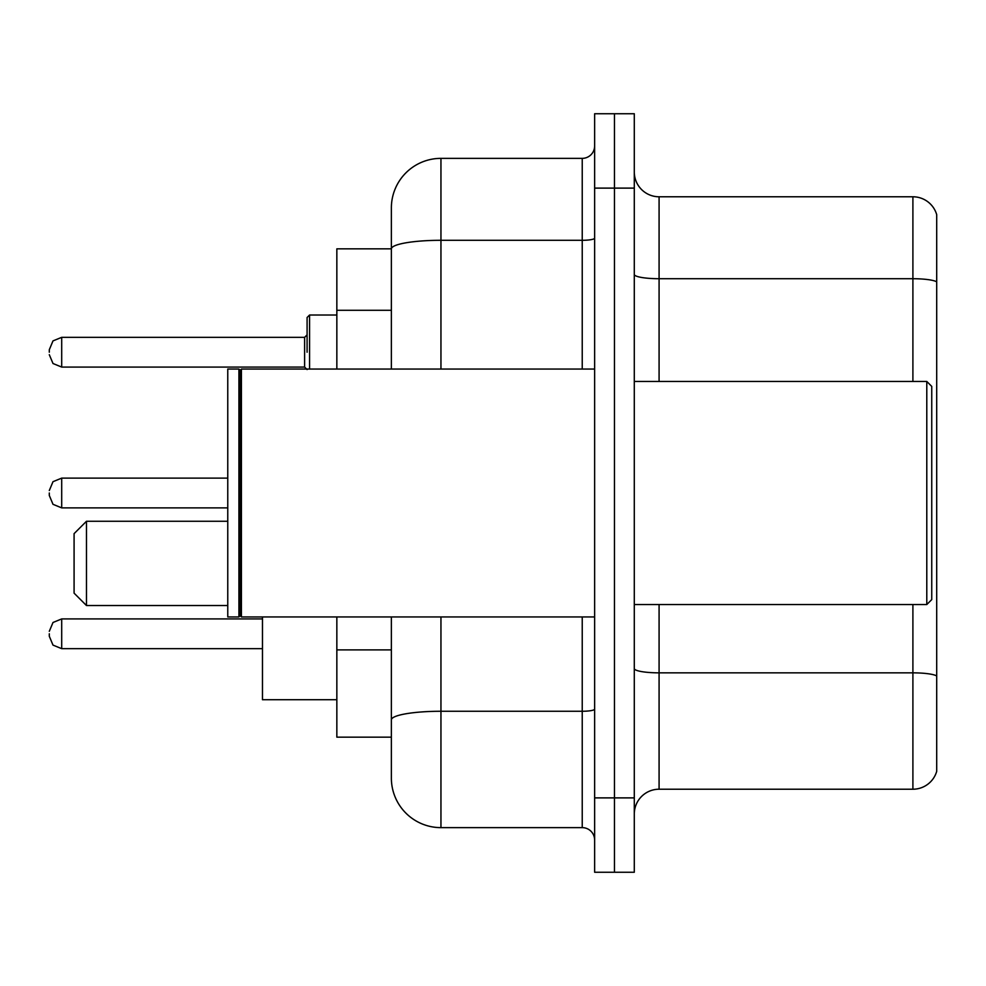<?xml version="1.0" encoding="UTF-8"?>
<svg xmlns="http://www.w3.org/2000/svg" width="986" height="986" viewBox="0 0 986 986"><rect width="100%" height="100%" fill="white"/><g stroke="black" fill="none" stroke-linecap="round" stroke-linejoin="round"><path stroke-width="1.48" d="M391.368 248.842L336.842 248.842L336.842 369.06M440.952 616.94L440.952 827.636A49.571 49.571 0 0 1 391.368 778.053L391.368 737.158L336.842 737.158L336.842 616.94M391.368 778.053L391.368 616.94M594.632 797.884L594.632 872.253L614.463 872.253L614.463 797.884L614.463 872.253L634.294 872.253L634.294 797.884L614.463 797.884L614.463 188.116L614.463 797.884L594.632 797.884L594.632 188.116L614.463 188.116L614.463 113.747L614.463 188.116L634.294 188.116L634.294 797.884M634.294 188.116L634.294 113.747L594.632 113.747L594.632 188.116M440.952 827.636L582.233 827.636L582.233 616.94M391.368 296.663L391.368 207.947A49.571 49.571 0 0 1 440.952 158.364L582.233 158.364A12.399 12.399 0 0 0 594.632 145.977M391.368 728.481L391.368 663.516M391.368 369.06L391.368 248.903A49.571 8.603 180 0 1 440.952 240.301L582.233 240.301L582.233 158.364M391.368 207.947L391.368 235.21M594.632 840.023A12.399 12.399 0 0 0 582.233 827.636M936.7 676.285L936.7 771.36A24.786 24.786 0 0 1 912.9 789.219L659.079 789.219A24.786 24.786 0 0 0 634.294 814.005M936.7 214.64A24.786 24.786 0 0 0 912.9 196.781A24.786 24.786 0 0 1 936.7 214.64L936.7 771.36M936.7 281.823A24.786 4.301 180 0 0 912.9 278.718L912.9 196.781L659.079 196.781A24.786 24.786 0 0 1 634.294 171.995A24.786 24.786 0 0 0 659.079 196.781L659.079 381.459M86.485 605.54L86.485 521.261L74.086 533.648L74.086 593.141L86.485 605.54L227.766 605.54M262.473 616.94L262.473 699.727L336.842 699.727M926.791 381.459L931.745 386.413L931.745 599.587L926.791 604.541L926.791 381.459L634.294 381.459M241.41 616.94L240.165 615.695L240.165 370.305L241.41 369.06L241.41 616.94L594.632 616.94M238.92 616.94L227.766 616.94L227.766 369.06L238.92 369.06L238.92 616.94L240.165 615.695M49.3 633.788L49.3 636.278L49.3 633.788M49.3 493L49.3 495.477L49.3 493M307.09 352.212L307.09 317.504L307.09 352.212M49.3 352.212L49.3 349.722L49.3 352.212M391.368 310.294L336.842 310.294M391.368 649.885L336.842 649.885M594.632 709.119A12.399 2.157 0 0 1 582.233 711.263L440.952 711.263A49.571 8.603 180 0 0 391.368 719.879M440.952 158.364L440.952 369.06M582.233 369.06L582.233 240.301A12.399 2.157 0 0 0 594.632 238.144M936.7 675.94A24.786 4.301 180 0 0 912.9 672.846L659.079 672.846L659.079 789.219M912.9 789.219L912.9 604.541M912.9 381.459L912.9 278.718L659.079 278.718A24.786 4.301 0 0 1 634.294 274.416M659.079 604.541L659.079 672.846A24.786 4.301 0 0 1 634.294 668.545M262.473 618.925L61.699 618.925L52.997 622.486L49.3 631.311L52.997 622.486L61.699 618.925L52.997 622.486L49.3 631.311L52.997 622.486L61.699 618.925L52.997 622.486L49.3 631.311L52.997 622.486L61.699 618.925L52.997 622.486L49.3 631.311L52.997 622.486L61.699 618.925L61.699 648.665L52.997 645.103L49.3 636.278L52.997 645.103L61.699 648.665L52.997 645.103L49.3 636.278L52.997 645.103L61.699 648.665L52.997 645.103L49.3 636.278L52.997 645.103L61.699 648.665L52.997 645.103L49.3 636.278L52.997 645.103L61.699 648.665L262.473 648.665M227.766 478.124L61.699 478.124L61.699 507.876L52.997 504.314L49.3 495.477M336.842 315.027L309.567 315.027L309.567 369.06M304.612 337.335L61.699 337.335L61.699 367.075L304.612 367.075L304.612 337.335L307.09 334.858M86.485 521.261L227.766 521.261M634.294 604.541L926.791 604.541M240.165 370.305L238.92 369.06M241.41 369.06L594.632 369.06M61.699 507.876L227.766 507.876M61.699 478.124L52.997 481.686L49.3 490.523M61.699 367.075L52.997 363.514L49.3 354.689M61.699 337.335L52.997 340.897L49.3 349.722M304.612 367.075L307.09 369.553M309.567 315.027L307.09 317.504"/></g></svg>
